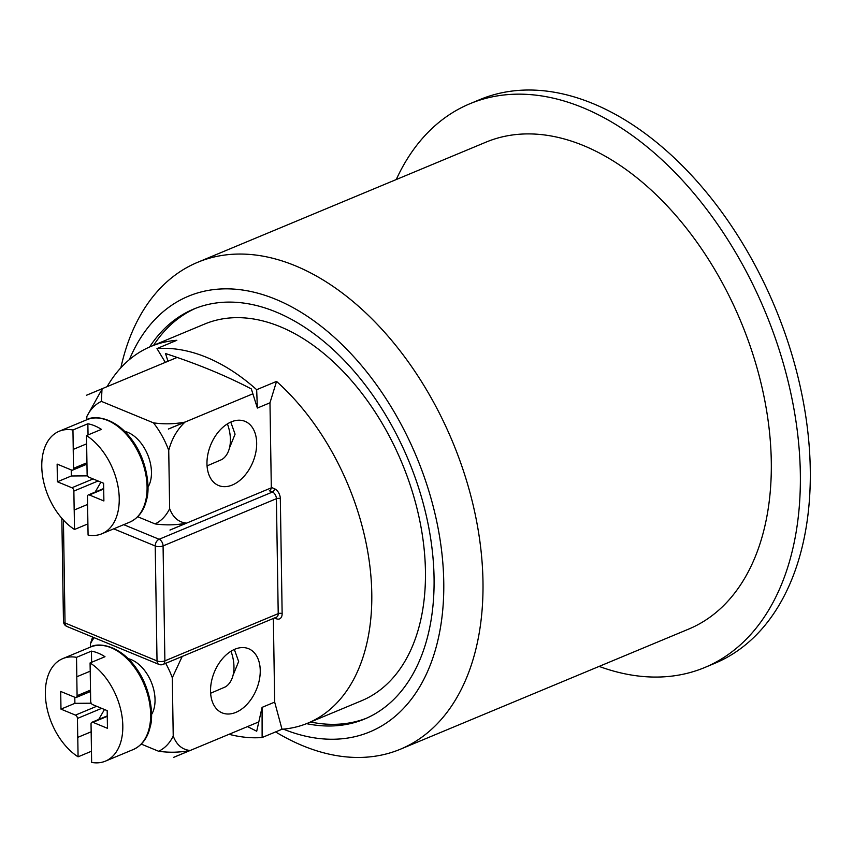 <?xml version="1.0" encoding="UTF-8"?>
<svg xmlns="http://www.w3.org/2000/svg" width="853" height="853" viewBox="0 0 853 853"><rect width="100%" height="100%" fill="white"/><g stroke="black" fill="none" stroke-linecap="round" stroke-linejoin="round"><path stroke-width="1.28" d="M210.627 693.233L225.469 686.857A33.31 21.016 -112.6 0 0 230.992 651.234M128.174 658.665A33.31 21.016 67.4 0 1 151.194 681.91A33.31 21.016 67.4 0 1 151.503 714.633M91.463 751.248L78.081 756.824A55.52 35.026 67.4 0 1 46.222 703.928A55.52 35.026 67.4 0 1 62.727 658.633A55.52 35.026 67.4 0 1 76.525 657.343L91.431 651.127A55.52 35.026 67.4 0 1 104.994 656.714L90.077 662.93A55.52 35.026 67.4 0 1 121.936 715.827A55.52 35.026 67.4 0 1 105.431 761.132A55.52 35.026 67.4 0 1 91.644 762.422L91.036 724.048A2.772 1.749 67.4 0 1 91.911 722.278A2.772 1.749 67.4 0 1 92.934 722.32L107.275 716.339M90.077 662.93L90.685 701.305A2.772 1.749 67.4 0 0 92.657 704.631L107.179 710.624L107.457 728.313L92.934 722.32M90.503 690.109L77.09 695.696A2.772 1.749 67.4 0 1 76.216 697.466A2.772 1.749 67.4 0 1 75.192 697.423L60.702 691.452L60.979 709.131L74.893 703.33L91.207 703.213M77.09 695.696L76.791 676.76L90.205 671.194M96.656 706.284L75.469 715.113A2.772 1.749 67.4 0 1 77.442 718.439L101.656 708.342M75.469 715.113L60.979 709.131M74.797 697.264L74.893 703.33M98.703 719.442L104.482 709.504M91.164 731.821L77.74 737.387L91.164 731.789M77.74 737.387L77.442 718.439M76.823 676.77L76.525 657.343M78.081 756.824L77.772 737.397M91.431 651.127L91.612 662.291M235.886 712.372A34.696 22.764 -67.6 0 1 222.164 712.873A34.696 22.764 -67.6 0 1 214.348 672.111A34.696 22.764 -67.6 0 1 248.628 648.717A34.696 22.764 -67.6 0 1 259.344 679.916A34.696 22.764 -67.6 0 1 235.886 712.372M234.351 649.453L238.648 661.523L233.082 675.224M207.055 465.877L221.897 459.5A33.31 21.016 -112.6 0 0 227.42 423.877M124.602 431.309A33.31 21.016 67.4 0 1 147.622 454.564A33.31 21.016 67.4 0 1 147.932 487.276M87.891 523.902L74.51 529.478A55.52 35.026 67.4 0 1 42.65 476.571A55.52 35.026 67.4 0 1 59.156 431.277A55.52 35.026 67.4 0 1 72.953 429.987L87.859 423.77A55.52 35.026 67.4 0 1 101.422 429.368L86.505 435.574A55.52 35.026 67.4 0 1 118.364 488.481A55.52 35.026 67.4 0 1 101.859 533.775A55.52 35.026 67.4 0 1 88.072 535.066L87.464 496.691A2.772 1.749 67.4 0 1 88.339 494.921A2.772 1.749 67.4 0 1 89.362 494.964L103.703 488.993M86.505 435.574L87.113 473.959A2.772 1.749 67.4 0 0 89.085 477.275L103.608 483.267L103.885 500.956L89.362 494.964M86.931 462.752L73.518 468.35A2.772 1.749 67.4 0 1 72.644 470.11A2.772 1.749 67.4 0 1 71.62 470.078L57.13 464.096L57.407 481.785L71.321 475.985L87.635 475.857M73.518 468.35L73.219 449.403L86.633 443.837M93.084 478.928L71.897 487.756A2.772 1.749 67.4 0 1 73.87 491.083L98.084 480.996M71.897 487.756L57.407 481.785M71.225 469.918L71.321 475.985M95.131 492.096L100.91 482.158M74.168 510.03L87.592 504.432L74.168 510.03L73.87 491.083M73.251 449.414L72.953 429.987M74.51 529.478L74.211 510.041M87.859 423.77L88.04 434.945M232.315 485.016A34.696 22.764 -67.6 0 1 218.592 485.517A34.696 22.764 -67.6 0 1 210.776 444.754A34.696 22.764 -67.6 0 1 245.056 421.361A34.696 22.764 -67.6 0 1 255.772 452.559A34.696 22.764 -67.6 0 1 232.315 485.016M230.779 422.096L235.076 434.177L229.51 447.868M271.286 487.852L169.982 530.054A80.779 50.956 67.4 0 1 169.95 530.044L186.53 523.124C178.65 522.335 173.02 517.536 169.651 508.708A66.897 42.192 -112.6 0 1 155.054 523.902L137.706 516.747M168.372 429.006A80.779 50.956 67.4 0 1 168.393 429.059L184.952 422.16C177.189 429.464 171.784 438.868 168.734 450.363A66.897 42.192 -112.6 0 0 153.465 422.853C164.032 424.346 174.513 424.101 184.92 422.107L168.393 429.059M103.01 388.371L86.473 395.27A80.779 50.956 67.4 0 1 86.505 395.238L103.053 388.339L101.987 389.277L101.4 401.379A66.897 42.192 -112.6 0 0 86.803 416.573L101.976 389.277M186.508 523.145C176.102 525.149 165.621 525.395 155.054 523.902M101.4 401.379L153.465 422.853M252.883 393.809L168.393 429.016M177.115 357.45L86.505 395.238M168.734 450.363L169.651 508.708M86.857 419.729L86.803 416.573M173.554 757.368A80.779 50.956 67.4 0 1 173.522 757.4L190.102 750.469C182.222 749.691 176.592 744.882 173.223 736.064A66.897 42.192 -112.6 0 1 158.626 751.258L141.278 744.104M190.08 750.501C179.674 752.495 169.193 752.751 158.626 751.258M182.211 656.437L172.306 677.719A66.897 42.192 -112.6 0 0 165.706 663.314M94.161 637.703A66.897 42.192 -112.6 0 0 90.375 643.93L92.625 637.063M172.306 677.719L173.223 736.064M258.822 721.883L173.554 757.411M90.429 647.086L90.375 643.93M273.365 618.457L274.677 702.115L262.074 707.372L256.71 731.234L247.53 726.585M274.677 702.115L282.012 729.24L262.127 737.525L262.074 707.372M167.977 361.256L165.535 353.547C197.491 363.954 226.088 375.746 251.336 388.936L257.371 408.054L269.974 402.797L276.543 381.408A204.038 128.707 67.4 0 1 370.735 574.122A204.038 128.707 67.4 0 1 307.912 723.099A204.038 128.707 67.4 0 1 282.012 729.24M269.974 402.797L271.307 487.415A2.772 1.823 -67.6 0 1 269.356 490.763L272.459 492.042L159.116 539.267L123.717 524.67M107.137 386.612A204.038 128.707 67.4 0 1 150.949 346.425A204.038 128.707 67.4 0 1 176.838 340.294L156.963 348.578A204.038 128.707 67.4 0 1 256.668 389.693L257.371 408.054M276.543 381.408L256.668 389.693M165.322 362.365L156.963 348.578M229.03 734.294A204.038 128.707 -112.6 0 0 262.127 737.525M158.786 664.348A5.555 5.555 0 0 0 163.147 664.391A5.555 3.497 -112.6 0 0 164.885 660.862L163.072 545.92A5.555 3.497 -112.6 0 0 159.116 539.267A5.555 3.647 -67.6 0 0 155.225 545.984A5.555 2.303 -0.9 0 0 163.072 545.92L276.404 498.696A5.555 3.497 -112.6 0 0 272.459 492.042A2.772 1.823 112.4 0 0 274.399 488.684L271.307 487.415M158.829 664.37A5.555 3.647 -67.6 0 1 157.027 660.915A5.555 2.303 -0.9 0 0 164.885 660.862L278.217 613.638A2.772 1.152 179.1 0 1 282.14 613.606L280.328 498.664A8.327 5.257 -112.6 0 0 274.399 488.684M66.833 626.422A5.555 3.647 -67.6 0 1 65.031 622.978L63.421 520.063M66.779 626.401A5.555 5.555 0 0 1 63.463 621.41A5.555 2.303 -0.9 0 0 65.031 622.978L157.027 660.915L155.225 545.984L113.684 528.849M150.949 346.425L204.624 324.055A204.038 128.707 67.4 0 1 230.523 317.913A204.038 128.707 67.4 0 1 409.333 482.467A204.038 128.707 67.4 0 1 361.597 700.729L307.912 723.099M366.534 718.194A222.079 140.084 67.4 0 1 310.535 722.001M153.572 345.337A222.079 140.084 67.4 0 1 195.71 308.253M149.584 347.011A222.079 140.084 67.4 0 1 193.716 309.063A222.079 140.084 67.4 0 1 275.956 311.963A222.079 140.084 67.4 0 1 427.086 519.264A222.079 140.084 67.4 0 1 364.562 719.047A222.079 140.084 67.4 0 1 306.536 723.653M599.126 666.406A305.353 192.618 -112.6 0 0 704.781 667.494L714.718 663.346A305.353 192.618 -112.6 0 0 775.057 307.389A305.353 192.618 -112.6 0 0 479.802 99.62L469.864 103.757A305.353 192.618 -112.6 0 0 396.25 179.546M704.781 667.494A305.353 192.618 -112.6 0 0 765.12 311.537A305.353 192.618 -112.6 0 0 469.864 103.757M275.583 731.917A263.716 166.356 -112.6 0 0 302.783 745.746A263.716 166.356 -112.6 0 0 400.452 749.19L688.755 629.056A263.716 166.356 -112.6 0 0 740.873 321.634A263.716 166.356 -112.6 0 0 485.879 142.195L197.576 262.34A263.716 166.356 -112.6 0 0 120.87 367.771M400.452 749.19A263.716 166.356 -112.6 0 0 452.57 441.779A263.716 166.356 -112.6 0 0 197.576 262.34M283.367 729.123A235.961 148.838 -112.6 0 0 442.494 612.529A235.961 148.838 -112.6 0 0 324.225 328.714A235.961 148.838 -112.6 0 0 129.389 359.614M133.271 749.531C142.003 745.458 147.622 737.973 150.128 727.065C153.86 715.976 150.917 688.829 136.768 668.944C119.505 643.674 96.709 642.661 90.557 647.032A55.52 35.026 67.4 0 1 117.917 651.329A55.52 35.026 67.4 0 1 149.776 704.237A55.52 35.026 67.4 0 1 133.271 749.531L105.431 761.132M129.699 522.175C138.431 518.112 144.05 510.616 146.556 499.719C150.288 488.62 147.345 461.473 133.196 441.587C115.944 416.317 93.137 415.315 86.985 419.676A55.52 35.026 67.4 0 1 114.345 423.984A55.52 35.026 67.4 0 1 146.204 476.88A55.52 35.026 67.4 0 1 129.699 522.175L101.859 533.775M274.506 617.977L276.447 618.788A2.772 1.823 112.4 0 0 275.967 617.369M276.447 618.788A8.327 5.257 -112.6 0 0 282.14 613.606M163.147 664.391L276.479 617.156A5.555 3.497 -112.6 0 0 278.217 613.638L276.404 498.696A2.772 1.152 -0.9 0 1 280.328 498.664M90.557 647.032L62.727 658.633M91.911 722.278L107.265 715.88M76.216 697.466L90.525 691.506M86.985 419.676L59.156 431.277M88.339 494.921L103.693 488.524M72.644 470.11L86.953 464.149M63.463 621.41L61.842 518.304M158.893 664.391L66.897 626.454"/></g></svg>
